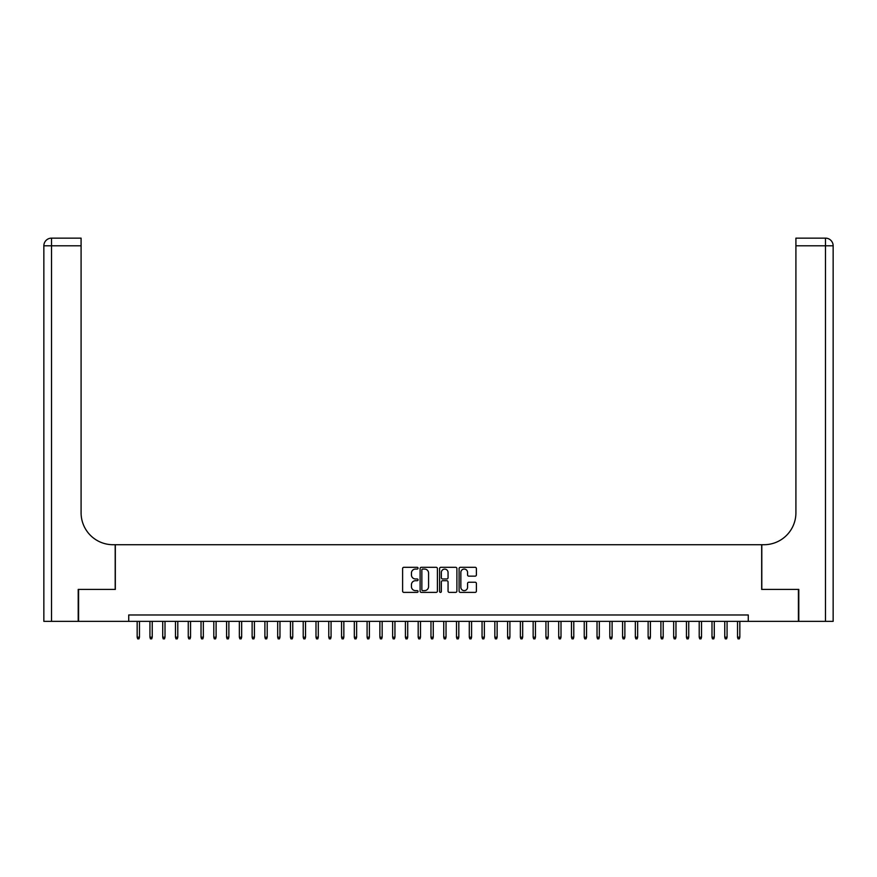 <?xml version="1.0" encoding="UTF-8"?>
<svg xmlns="http://www.w3.org/2000/svg" width="877" height="877" viewBox="0 0 877 877"><rect width="100%" height="100%" fill="white"/><g stroke="black" fill="none" stroke-linecap="round" stroke-linejoin="round"><path stroke-width="1.32" d="M418.066 568.186A0.877 0.877 0 0 0 417.189 567.309L403.858 567.309A1.25 1.25 0 0 0 402.609 568.559L402.609 591.131A1.25 1.25 0 0 0 403.858 592.381L417.189 592.381A0.877 0.877 0 0 0 418.066 591.504A0.877 0.877 0 0 0 417.189 590.627L415.457 590.627A4.012 4.012 0 0 1 411.445 586.614L411.445 584.729A4.012 4.012 0 0 1 415.457 580.717L417.189 580.717A0.877 0.877 0 0 0 418.066 579.84A0.877 0.877 0 0 0 417.189 578.963L415.457 578.963A4.012 4.012 0 0 1 411.445 574.95L411.445 573.076A4.012 4.012 0 0 1 415.457 569.063L417.189 569.063A0.877 0.877 0 0 0 418.066 568.186M475.148 576.145A1.25 1.25 0 0 0 476.397 574.895L476.397 568.559A1.25 1.25 0 0 0 475.148 567.309L460.348 567.309A1.25 1.25 0 0 0 459.099 568.559L459.099 591.131A1.25 1.25 0 0 0 460.348 592.381L475.148 592.381A1.25 1.25 0 0 0 476.397 591.131L476.397 583.479A1.25 1.25 0 0 0 475.148 582.229L468.811 582.229A1.25 1.25 0 0 0 467.562 583.479L467.562 587.272A3.355 3.355 0 0 1 464.207 590.627A3.355 3.355 0 0 1 460.853 587.272L460.853 572.418A3.355 3.355 0 0 1 464.207 569.063A3.355 3.355 0 0 1 467.562 572.418L467.562 574.895A1.25 1.25 0 0 0 468.811 576.145L475.148 576.145M128.733 621.354L78.59 621.354L78.59 589.421L115.325 589.421L115.325 544.716L761.674 544.716L761.674 589.421L798.41 589.421L798.41 621.354L748.267 621.354L748.267 614.974L128.733 614.974L128.733 621.354L748.267 621.354M437.404 568.559A1.25 1.25 0 0 0 436.154 567.309L421.355 567.309A1.25 1.25 0 0 0 420.105 568.559L420.105 591.131A1.25 1.25 0 0 0 421.355 592.381L436.154 592.381A1.25 1.25 0 0 0 437.404 591.131L437.404 568.559M440.846 567.309L455.645 567.309A1.25 1.25 0 0 1 456.895 568.559L456.895 591.131A1.25 1.25 0 0 1 455.645 592.381L449.309 592.381A1.25 1.25 0 0 1 448.059 591.131L448.059 581.977A1.25 1.25 0 0 0 446.81 580.717L442.611 580.717A1.25 1.25 0 0 0 441.35 581.977L441.35 591.504A0.877 0.877 0 0 1 440.473 592.381A0.877 0.877 0 0 1 439.596 591.504L439.596 568.559A1.25 1.25 0 0 1 440.846 567.309M422.736 569.063A0.877 0.877 0 0 0 421.859 569.94L421.859 589.75A0.877 0.877 0 0 0 422.736 590.627L424.556 590.627A4.012 4.012 0 0 0 428.568 586.614L428.568 573.076A4.012 4.012 0 0 0 424.556 569.063L422.736 569.063M448.059 572.473A3.355 3.355 0 0 0 444.705 569.118A3.355 3.355 0 0 0 441.35 572.473L441.35 577.713A1.25 1.25 0 0 0 442.611 578.963L446.81 578.963A1.25 1.25 0 0 0 448.059 577.713L448.059 572.473M139.465 637.195L138.95 638.862L137.678 638.862L137.163 637.195L139.465 637.195L139.465 621.354M137.163 637.195L137.163 621.354M78.206 589.421L115.194 589.421L115.194 544.716L113.023 544.716A31.934 31.934 0 0 1 81.09 512.782L81.09 245.801L51.513 245.801L51.513 621.354L78.206 621.354L78.206 589.421M51.513 621.354L43.85 621.354L43.85 245.801A7.663 7.663 0 0 1 51.513 238.138L81.09 238.138L81.09 245.801M81.09 238.138L51.513 238.138A7.663 7.663 0 0 0 43.85 245.801L51.513 245.801L51.513 238.138M113.023 544.716A31.934 31.934 0 0 1 81.09 512.782M833.15 621.354L798.794 621.354L798.794 589.421L761.806 589.421L761.806 544.716L763.977 544.716A31.934 31.934 0 0 0 795.91 512.782L795.91 238.138L825.487 238.138A7.663 7.663 0 0 1 833.15 245.801L833.15 621.354L833.15 245.801A7.663 7.663 0 0 0 825.487 238.138L825.487 245.801L795.91 245.801M763.977 544.716A31.934 31.934 0 0 0 795.91 512.782M152.236 637.195L151.721 638.862L150.449 638.862L149.934 637.195L152.236 637.195L152.236 621.354M149.934 637.195L149.934 621.354M165.008 637.195L164.503 638.862L163.221 638.862L162.716 637.195L165.008 637.195L165.008 621.354M162.716 637.195L162.716 621.354M177.79 637.195L177.275 638.862L175.992 638.862L175.488 637.195L177.79 637.195L177.79 621.354M175.488 637.195L175.488 621.354M190.561 637.195L190.046 638.862L188.774 638.862L188.259 637.195L190.561 637.195L190.561 621.354M188.259 637.195L188.259 621.354M203.332 637.195L202.817 638.862L201.546 638.862L201.03 637.195L203.332 637.195L203.332 621.354M201.03 637.195L201.03 621.354M216.104 637.195L215.599 638.862L214.317 638.862L213.802 637.195L216.104 637.195L216.104 621.354M213.802 637.195L213.802 621.354M228.875 637.195L228.371 638.862L227.088 638.862L226.584 637.195L228.875 637.195L228.875 621.354M226.584 637.195L226.584 621.354M241.657 637.195L241.142 638.862L239.87 638.862L239.355 637.195L241.657 637.195L241.657 621.354M239.355 637.195L239.355 621.354M254.429 637.195L253.913 638.862L252.642 638.862L252.127 637.195L254.429 637.195L254.429 621.354M252.127 637.195L252.127 621.354M267.2 637.195L266.696 638.862L265.413 638.862L264.898 637.195L267.2 637.195L267.2 621.354M264.898 637.195L264.898 621.354M279.971 637.195L279.467 638.862L278.184 638.862L277.68 637.195L279.971 637.195L279.971 621.354M277.68 637.195L277.68 621.354M292.754 637.195L292.238 638.862L290.967 638.862L290.451 637.195L292.754 637.195L292.754 621.354M290.451 637.195L290.451 621.354M305.525 637.195L305.01 638.862L303.738 638.862L303.223 637.195L305.525 637.195L305.525 621.354M303.223 637.195L303.223 621.354M318.296 637.195L317.792 638.862L316.509 638.862L315.994 637.195L318.296 637.195L318.296 621.354M315.994 637.195L315.994 621.354M331.067 637.195L330.563 638.862L329.281 638.862L328.776 637.195L331.067 637.195L331.067 621.354M328.776 637.195L328.776 621.354M343.85 637.195L343.335 638.862L342.052 638.862L341.548 637.195L343.85 637.195L343.85 621.354M341.548 637.195L341.548 621.354M356.621 637.195L356.106 638.862L354.834 638.862L354.319 637.195L356.621 637.195L356.621 621.354M354.319 637.195L354.319 621.354M369.392 637.195L368.877 638.862L367.606 638.862L367.09 637.195L369.392 637.195L369.392 621.354M367.09 637.195L367.09 621.354M382.164 637.195L381.659 638.862L380.377 638.862L379.873 637.195L382.164 637.195L382.164 621.354M379.873 637.195L379.873 621.354M394.946 637.195L394.431 638.862L393.148 638.862L392.644 637.195L394.946 637.195L394.946 621.354M392.644 637.195L392.644 621.354M407.717 637.195L407.202 638.862L405.93 638.862L405.415 637.195L407.717 637.195L407.717 621.354M405.415 637.195L405.415 621.354M420.489 637.195L419.973 638.862L418.702 638.862L418.186 637.195L420.489 637.195L420.489 621.354M418.186 637.195L418.186 621.354M433.26 637.195L432.756 638.862L431.473 638.862L430.969 637.195L433.26 637.195L433.26 621.354M430.969 637.195L430.969 621.354M446.031 637.195L445.527 638.862L444.244 638.862L443.74 637.195L446.031 637.195L446.031 621.354M443.74 637.195L443.74 621.354M458.814 637.195L458.298 638.862L457.027 638.862L456.511 637.195L458.814 637.195L458.814 621.354M456.511 637.195L456.511 621.354M471.585 637.195L471.07 638.862L469.798 638.862L469.283 637.195L471.585 637.195L471.585 621.354M469.283 637.195L469.283 621.354M484.356 637.195L483.852 638.862L482.569 638.862L482.054 637.195L484.356 637.195L484.356 621.354M482.054 637.195L482.054 621.354M497.127 637.195L496.623 638.862L495.341 638.862L494.836 637.195L497.127 637.195L497.127 621.354M494.836 637.195L494.836 621.354M509.91 637.195L509.394 638.862L508.123 638.862L507.608 637.195L509.91 637.195L509.91 621.354M507.608 637.195L507.608 621.354M522.681 637.195L522.166 638.862L520.894 638.862L520.379 637.195L522.681 637.195L522.681 621.354M520.379 637.195L520.379 621.354M535.452 637.195L534.948 638.862L533.665 638.862L533.15 637.195L535.452 637.195L535.452 621.354M533.15 637.195L533.15 621.354M548.224 637.195L547.719 638.862L546.437 638.862L545.933 637.195L548.224 637.195L548.224 621.354M545.933 637.195L545.933 621.354M561.006 637.195L560.491 638.862L559.208 638.862L558.704 637.195L561.006 637.195L561.006 621.354M558.704 637.195L558.704 621.354M573.777 637.195L573.262 638.862L571.99 638.862L571.475 637.195L573.777 637.195L573.777 621.354M571.475 637.195L571.475 621.354M586.549 637.195L586.033 638.862L584.762 638.862L584.246 637.195L586.549 637.195L586.549 621.354M584.246 637.195L584.246 621.354M599.32 637.195L598.816 638.862L597.533 638.862L597.029 637.195L599.32 637.195L599.32 621.354M597.029 637.195L597.029 621.354M612.102 637.195L611.587 638.862L610.304 638.862L609.8 637.195L612.102 637.195L612.102 621.354M609.8 637.195L609.8 621.354M624.873 637.195L624.358 638.862L623.087 638.862L622.571 637.195L624.873 637.195L624.873 621.354M622.571 637.195L622.571 621.354M637.645 637.195L637.13 638.862L635.858 638.862L635.343 637.195L637.645 637.195L637.645 621.354M635.343 637.195L635.343 621.354M650.416 637.195L649.912 638.862L648.629 638.862L648.125 637.195L650.416 637.195L650.416 621.354M648.125 637.195L648.125 621.354M663.198 637.195L662.683 638.862L661.401 638.862L660.896 637.195L663.198 637.195L663.198 621.354M660.896 637.195L660.896 621.354M675.97 637.195L675.454 638.862L674.183 638.862L673.668 637.195L675.97 637.195L675.97 621.354M673.668 637.195L673.668 621.354M688.741 637.195L688.226 638.862L686.954 638.862L686.439 637.195L688.741 637.195L688.741 621.354M686.439 637.195L686.439 621.354M701.512 637.195L701.008 638.862L699.725 638.862L699.21 637.195L701.512 637.195L701.512 621.354M699.21 637.195L699.21 621.354M714.284 637.195L713.779 638.862L712.497 638.862L711.992 637.195L714.284 637.195L714.284 621.354M711.992 637.195L711.992 621.354M727.066 637.195L726.551 638.862L725.279 638.862L724.764 637.195L727.066 637.195L727.066 621.354M724.764 637.195L724.764 621.354M739.837 637.195L739.322 638.862L738.05 638.862L737.535 637.195L739.837 637.195L739.837 621.354M737.535 637.195L737.535 621.354M825.487 621.354L825.487 245.801L833.15 245.801"/></g></svg>
